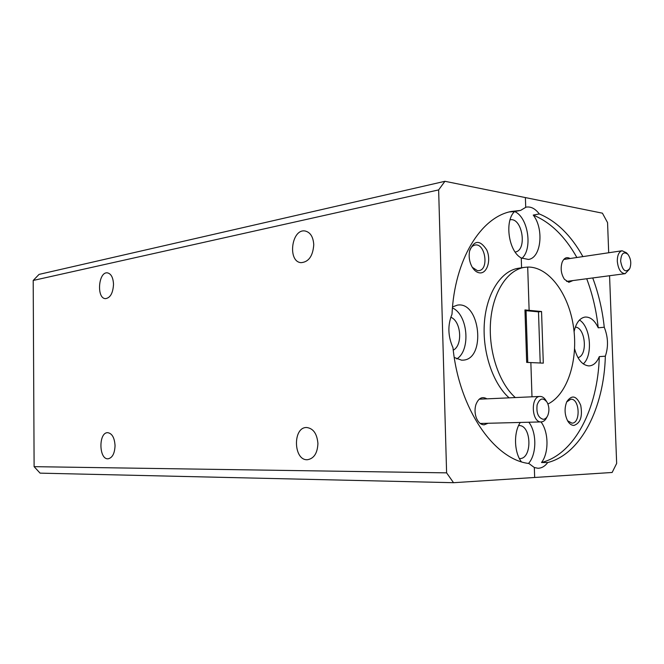 <?xml version="1.0" encoding="UTF-8"?>
<svg xmlns="http://www.w3.org/2000/svg" width="664" height="664" viewBox="0 0 664 664"><rect width="100%" height="100%" fill="white"/><g stroke="black" fill="none" stroke-linecap="round" stroke-linejoin="round"><path stroke-width="1" d="M547.924 404.019C567.496 394.516 578.41 360.029 573.497 326.904C568.774 293.745 548.763 266.521 527.697 267.069L529.125 310.329L526.054 310.677L529.125 310.329L541.55 311.516L538.487 311.856L540.206 363M541.55 311.516L543.301 363.142L530.86 362.577L531.989 396.798L530.86 362.577L526.676 362.386L524.95 309.93L529.125 310.329L527.697 267.069L524.203 267.401C507.089 270.148 492.688 292.558 490.555 321.916C488.364 351.248 498.979 383.111 515.305 397.562M524.967 310.578L526.054 310.677L527.764 362.436L526.054 310.677L538.487 311.856M582.901 256.603C570.999 235.322 556.465 221.104 539.293 213.941L533.234 215.078C550.414 222.183 564.964 236.326 576.875 257.499M586.71 278.747C592.529 294.193 596.363 310.544 598.231 327.808L604.257 327.236C602.389 309.897 598.546 293.471 592.728 277.959M510.052 219.817C522.352 217.087 527.598 250.502 515.148 252.038M521.946 258.329C532.968 248.768 528.046 217.037 514.625 211.55M539.293 213.941C535.209 208.571 530.785 206.305 526.029 207.16L520.601 210.405L511.189 211.484C480.703 217.344 454.508 259.657 452.01 314.221C447.553 325.02 447.868 336.175 452.972 347.695C459.09 409.115 494.199 459.513 528.901 463.505L534.329 467.522L537.898 468.253C541.625 468.228 544.895 466.327 547.717 462.551C580.9 454.143 604.033 407.92 605.344 356.186C608.531 346.774 608.174 337.121 604.257 327.236M520.601 210.405L514.517 211.575C504.233 221.17 508.69 251.606 521.257 257.956L528.428 259.441C541.168 258.064 544.206 228.848 533.234 215.078M453.537 482.703L40.089 473.141L34.113 466.659L446.606 472.859L453.537 482.703L534.661 477.474L534.329 467.522L534.661 477.474L612.142 472.477L616.657 463.439L609.569 275.734M608.697 252.76L607.56 222.631L602.422 213.177L525.39 197.582L525.714 207.234L525.39 197.582L444.938 181.297L438.638 189.904L33.2 280.457L39.051 274.398L444.938 181.297M518.584 425.574L518.708 425.574C531.706 424.528 532.594 459.355 519.514 458.575L519.406 458.575M528.519 463.447C536.786 454.392 536.91 432.48 528.826 422.229M547.717 462.551L541.525 462.509C549.045 452.856 548.738 431.89 540.986 421.922M541.525 462.509C574.758 454.151 597.957 408.136 599.293 356.626L605.344 356.186M575.323 327.086C585.54 327.51 587.972 355.506 577.971 357.647M583.283 363.913C593.135 355.389 590.653 326.754 579.481 320.023M598.231 327.808C594.736 320.372 590.362 316.794 585.1 317.052C579.68 318.039 576.012 322.92 574.094 331.701M574.601 348.824C577.506 359.34 582.154 365.034 588.553 365.889L589.491 365.881C593.699 365.399 596.961 362.312 599.293 356.626M570.094 258.512C566.716 256.636 564.06 257.889 562.126 262.288C560.325 268.372 561.097 274.041 564.433 279.303L568.857 282.308L572.949 280.565M573.928 425.433C580.461 423.2 582.718 416.477 580.701 405.248C576.551 395.686 571.928 394.482 566.824 401.637C564.234 408.202 564.541 414.668 567.728 421.034C569.505 423.931 571.571 425.4 573.928 425.433M521.257 257.956L521.58 267.791L521.257 257.956M567.571 420.76L571.92 423.151C580.917 423.458 579.722 398.276 570.799 399.23L566.707 401.894M317.923 443.477C317.035 433.683 313.275 428.363 306.652 427.508C292.492 426.994 293.388 460.924 307.54 459.704C314.014 458.542 317.475 453.13 317.923 443.477M313.765 244.684C313.217 236.824 310.345 232.267 305.125 231.006C291.513 228.416 287.263 261.782 301.058 262.662C308.694 262.039 312.927 256.047 313.765 244.684M113.519 284.333C113.162 277.544 111.129 273.717 107.435 272.863C98.38 271.452 96.321 298.534 105.46 298.642C110.299 297.937 112.988 293.164 113.519 284.333M115.055 445.652C114.523 437.709 112.083 433.384 107.726 432.679C98.446 432.231 98.787 459.671 108.066 458.799C112.365 457.903 114.689 453.52 115.055 445.652M446.606 472.859L438.638 189.904M34.113 466.659L33.2 280.457M514.517 211.575L509.388 211.924M450.79 317.218C461.173 321.168 462.991 345.371 453.255 350.152M456.749 358.942C471 350.368 467.971 314.603 452.441 307.938M454.267 357.489L461.588 360.178L463.099 360.145C486.289 359.207 480.138 300.809 457.288 305.149L452.524 306.934M519.099 268.156L518.094 268.306C500.955 271.045 486.538 293.372 484.388 322.579C482.18 351.762 492.788 383.468 509.114 397.844M486.911 398.848C482.139 396.126 478.454 398.093 475.864 404.733C474.577 409.281 474.785 413.78 476.47 418.22C478.354 422.512 480.902 424.719 484.114 424.836L487.999 423.275M472.303 267.31L477.441 270.671L478.968 270.638C489.36 269.443 485.102 242.509 474.901 245.082C472.627 245.597 470.909 247.348 469.755 250.32M479.499 272.863C487.11 274.016 491.426 259.989 486.704 249.871C479.823 239.538 474.121 239.945 469.581 251.067C468.585 256.727 469.431 262.039 472.121 267.003C474.204 270.472 476.669 272.431 479.499 272.863M520.302 422.445C513.554 432.239 514.044 452.043 521.315 461.721M629.406 269.219L625.139 273.676C620.782 273.319 618.167 269.169 617.296 261.218C617.312 255.233 618.914 251.747 622.093 250.76L626.418 252.76L627.563 253.972M620.632 261.126C622.483 270.696 625.546 273.153 629.796 268.505C631.53 263.409 630.908 258.686 627.92 254.345C623.637 251.166 621.213 253.424 620.632 261.126M547.094 416.768L546.87 417.175C545.459 420.179 543.584 421.756 541.226 421.914L541.16 421.914C531.515 422.686 530.345 396.242 540.015 396.441C542.372 396.408 544.397 397.836 546.082 400.716L546.381 401.164M543.193 419.308C545.102 419.216 546.621 417.947 547.767 415.515C549.46 411.041 549.252 406.642 547.136 402.309C543.069 397.205 539.732 398.068 537.118 404.899C536.221 413.025 538.247 417.822 543.193 419.308M518.094 268.306L524.203 267.401M622.093 250.76L563.736 259.458M625.139 273.676L566.583 281.403M540.015 396.441L479.184 399.197M541.226 421.914L480.255 423.474"/></g></svg>
